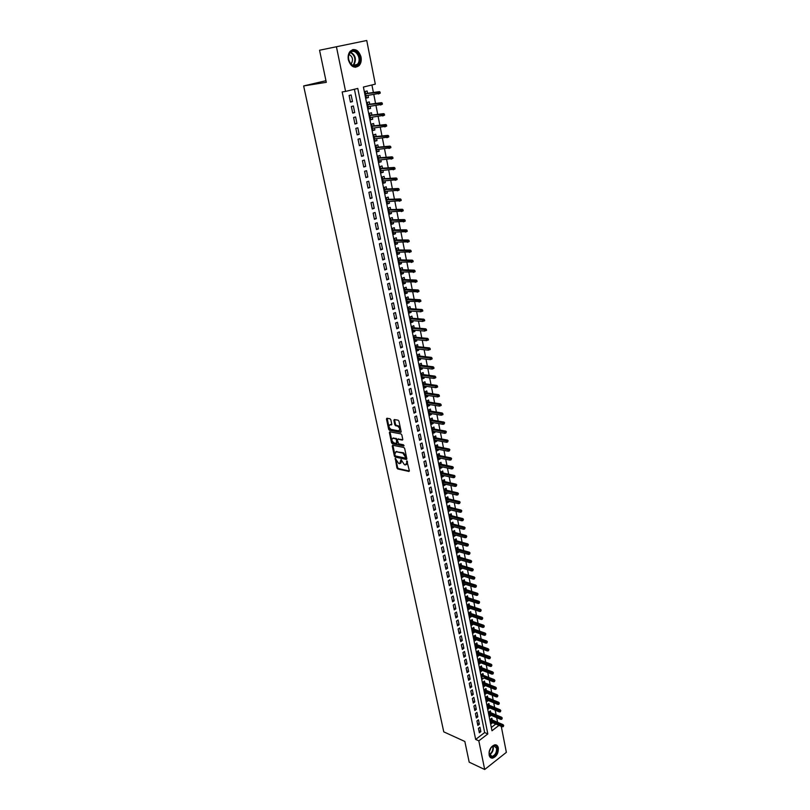 <?xml version="1.0" encoding="UTF-8"?>
<svg xmlns="http://www.w3.org/2000/svg" width="810" height="810" viewBox="0 0 810 810"><rect width="100%" height="100%" fill="white"/><g stroke="black" fill="none" stroke-linecap="round" stroke-linejoin="round"><path stroke-width="1.21" d="M395.3 458.419L396.93 467.957L397.72 468.95L408.928 471.45L409.344 470.731L406.863 460.89L406.802 462.591L405.445 464.92L404.433 464.697L401.041 459.645L399.654 463.654L398.662 463.442L395.3 458.419M361.037 56.994C361.635 60.527 360.987 63.403 359.113 65.6C354.405 68.809 350.821 66.886 348.341 59.829C347.733 56.325 348.351 53.46 350.193 51.243C354.952 47.962 358.567 49.876 361.037 56.994M498.312 747.883C498.504 753.229 496.581 756.651 492.52 758.15C490.769 758.231 489.645 757.208 489.129 755.082C488.926 749.756 490.84 746.334 494.869 744.805C496.662 744.694 497.806 745.726 498.312 747.883M390.845 419.772L390.035 418.78L386.907 418.233L386.471 418.993L388.668 429.29L389.468 430.272L400.697 432.378L401.142 431.619L398.966 421.21L398.156 420.218L394.308 419.539L393.873 420.309L394.804 424.754L395.604 425.746L397.538 426.09C400.018 428.085 400.332 429.644 398.51 430.788L391.098 429.411C388.648 427.447 388.324 425.898 390.116 424.744L391.341 424.966L391.777 424.207L390.845 419.772M387.15 418.274L389.367 428.946L390.167 429.928L389.468 430.272L401.163 431.983M501.268 726.357L506.361 752.338L484.694 769.5L469.192 762.169L464.839 741.474L443.769 731.855L303.639 85.941L326.298 82.326L319.555 50.23L366.748 40.5L375.303 84.139L363.406 87.055L491.984 730.762L498.99 725.385M484.694 769.5L478.821 740.846L487.822 733.941L357.787 88.432L345.587 91.419L336.464 46.95M345.587 91.419L342.164 91.925L475.662 739.429L478.821 740.846M392.668 445.237L392.232 445.976L394.389 456.091L395.189 457.073L406.397 459.452L406.833 458.723L404.686 448.497L403.876 447.495L392.668 445.237M391.544 442.746L389.367 432.54L389.792 431.791L401.021 433.917L401.841 434.919L402.762 439.334L402.317 440.093L397.74 439.192L397.295 439.941L398.722 443.85L403.491 444.791L403.744 446.016L392.344 443.728L391.544 442.746L392.232 442.392L390.066 432.196L389.367 432.54M368.003 95.438L368.428 97.544L366.403 97.818M367.578 93.312L367.122 90.983L365.138 91.479L366.454 98.04L368.428 97.544M370.18 106.353L370.585 108.418L368.57 108.672M369.755 104.217L369.289 101.898L367.325 102.404L368.621 108.935L370.585 108.418M372.337 117.207L372.732 119.222L370.717 119.455M371.901 115.05L371.446 112.742L369.481 113.268L370.777 119.748L372.732 119.222M374.473 127.98L374.868 129.954L372.863 130.167M374.048 125.823L373.592 123.525L371.638 124.051L372.924 130.501L374.868 129.954M376.609 138.702L376.994 140.626L374.979 140.819M376.174 136.525L375.718 134.237L373.774 134.774L375.05 141.183L376.994 140.626M378.726 149.344L379.1 151.227L377.095 151.399M378.29 147.157L377.835 144.879L375.901 145.435L377.176 151.794L379.1 151.227M380.832 159.924L381.196 161.767L379.191 161.909M380.396 157.727L379.941 155.449L378.017 156.026L379.272 162.344L381.196 161.767M382.917 170.434L383.282 172.236L381.277 172.368M382.482 168.227L382.036 165.959L380.113 166.546L381.368 172.834L383.282 172.236M385.003 180.883L385.347 182.645L383.353 182.746M384.558 178.666L384.112 176.408L382.199 177.005L383.444 183.252L385.347 182.645M387.069 191.271L387.403 192.993L385.408 193.074M386.623 189.034L386.178 186.786L384.274 187.394L385.509 193.6L387.403 192.993M389.114 201.589L389.448 203.269L387.453 203.33M388.668 199.341L388.223 197.103L386.34 197.731L387.565 203.897L389.448 203.269M391.159 211.856L391.483 213.486L389.488 213.526M390.714 209.587L390.268 207.36L388.385 207.998L389.61 214.123L391.483 213.486M393.184 222.041L393.508 223.641L391.513 223.661M392.739 219.773L392.293 217.556L390.42 218.194L391.635 224.289L393.508 223.641M395.199 232.176L395.513 233.736L393.518 233.736M394.743 229.898L394.308 227.681L392.445 228.339L393.65 234.394L395.513 233.736M397.204 242.251L397.507 243.759L395.513 243.749M396.748 239.952L396.313 237.755L394.45 238.423L395.655 244.438L397.507 243.759M399.198 252.254L399.492 253.732L397.507 253.702M398.733 249.956L398.297 247.759L396.454 248.437L397.649 254.421L399.492 253.732M401.173 262.207L401.456 263.645L399.472 263.594M400.717 259.889L400.282 257.712L398.439 258.4L399.624 264.343L401.456 263.645M403.137 272.099L403.421 273.496L401.436 273.426M402.681 269.77L402.246 267.594L400.413 268.292L401.588 274.205L403.421 273.496M405.101 281.931L405.365 283.287L403.39 283.206M404.635 279.592L404.2 277.425L402.378 278.134L403.552 284.006L405.365 283.287M407.035 291.701L407.298 293.028L405.324 292.916M406.569 289.352L406.144 287.196L404.332 287.914L405.496 293.757L407.298 293.028M408.969 301.411L409.232 302.697L407.258 302.575M408.503 299.052L408.078 296.906L406.266 297.634L407.43 303.436L409.232 302.697M410.893 311.07L411.146 312.316L409.171 312.174M410.417 308.701L409.992 306.555L408.2 307.294L409.344 313.065L411.146 312.316M412.796 320.669L413.039 321.884L411.075 321.722M412.33 318.289L411.905 316.153L410.113 316.902L411.257 322.643L413.039 321.884M414.7 330.207L414.933 331.391L412.968 331.209M414.224 327.817L413.799 325.691L412.017 326.45L413.151 332.161L414.933 331.391M416.583 339.694L416.816 340.838L414.852 340.645M416.107 337.294L415.682 335.178L413.91 335.947L415.044 341.617L416.816 340.838M418.456 349.12L418.679 350.234L416.715 350.021M417.98 346.71L417.565 344.604L415.793 345.384L416.917 351.024L418.679 350.234M420.329 358.496L420.542 359.569L418.578 359.346M419.843 356.076L419.428 353.97L417.666 354.77L418.78 360.369L420.542 359.569M422.182 367.811L422.385 368.854L420.43 368.611M421.696 365.391L421.281 363.295L419.529 364.095L420.633 369.664L422.385 368.854M424.025 377.075L424.217 378.088L422.263 377.825M423.539 374.645L423.124 372.549L421.372 373.369L422.476 378.908L424.217 378.088M425.847 386.289L426.05 387.261L424.096 386.988M425.371 383.839L424.956 381.763L423.215 382.583L424.308 388.091L426.05 387.261M427.67 395.442L427.862 396.384L425.908 396.1M427.184 392.992L426.779 390.916L425.048 391.746L426.131 397.224L427.862 396.384M429.482 404.544L429.664 405.456L427.72 405.152M428.996 402.084L428.581 400.018L426.86 400.859L427.943 406.306L429.664 405.456M431.284 413.596L431.457 414.477L429.513 414.153M430.798 411.136L430.383 409.07L428.672 409.921L429.745 415.338L431.457 414.477M433.077 422.597L433.239 423.448L431.295 423.114M432.58 420.127L432.175 418.071L430.464 418.932L431.538 424.308L433.239 423.448M434.859 431.548L435.021 432.368L433.077 432.013M434.362 429.067L433.957 427.022L432.257 427.882L433.32 433.239L435.021 432.368M436.62 440.448L436.782 441.227L434.838 440.863M436.124 437.947L435.719 435.912L434.028 436.792L435.091 442.108L436.782 441.227M438.382 449.287L438.534 450.046L436.6 449.661M437.886 446.786L437.481 444.761L435.79 445.642L436.853 450.937L438.534 450.046M440.134 458.085L440.275 458.814L438.342 458.409M439.638 455.574L439.233 453.559L437.552 454.45L438.595 459.705L440.275 458.814M441.875 466.833L442.007 467.532L440.073 467.117M441.369 464.312L440.974 462.308L439.293 463.209L440.336 468.433L442.007 467.532M443.607 475.531L443.738 476.199L441.804 475.764M443.1 473.01L442.705 470.995L441.035 471.906L442.068 477.11L443.738 476.199M445.318 484.177L445.449 484.815L443.515 484.37M444.822 481.646L444.417 479.652L442.756 480.563L443.789 485.737L445.449 484.815M447.029 492.774L447.15 493.381L445.227 492.925M446.533 490.242L446.128 488.248L444.477 489.169L445.5 494.313L447.15 493.381M448.73 501.329L448.851 501.906L446.928 501.441M448.224 498.778L447.829 496.793L446.188 497.735L447.201 502.838L448.851 501.906M450.421 509.824L450.532 510.381L448.608 509.895M449.914 507.283L449.52 505.298L447.879 506.24L448.902 511.323L450.532 510.381M452.101 518.289L452.213 518.805L450.289 518.309M451.595 515.727L451.2 513.753L449.57 514.704L450.583 519.757L452.213 518.805M453.782 526.692L451.96 526.682M453.266 524.131L452.881 522.167L451.251 523.118L452.253 528.15L453.873 527.188M455.443 535.056L453.62 535.005M454.926 532.484L454.542 530.53L452.922 531.492L453.914 536.493L455.534 535.521M457.093 543.368L455.271 543.277M456.587 540.797L456.192 538.842L454.582 539.814L455.574 544.786L457.184 543.814M458.743 551.64L456.911 551.509M458.227 549.058L457.842 547.115L456.233 548.097L457.215 553.038L458.825 552.055M460.374 559.862L458.541 559.69M459.857 557.28L459.472 555.336L457.873 556.328L458.855 561.239L460.455 560.257M462.004 568.043L460.171 567.83M461.487 565.451L461.103 563.517L459.503 564.509L460.485 569.4L462.075 568.407M463.624 576.183L461.781 575.93M463.107 573.581L462.723 571.658L461.133 572.66L462.105 577.52L463.684 576.517M465.234 584.273L463.391 583.98M464.707 581.661L464.332 579.747L462.743 580.75L463.715 585.59L465.294 584.577M466.833 592.323L464.991 591.988M466.307 589.7L465.932 587.797L464.353 588.809L465.315 593.619L466.884 592.606M468.423 600.321L466.58 599.957M467.897 597.699L467.522 595.796L465.952 596.818L466.904 601.607L468.474 600.574M470.002 608.28L468.16 607.885M469.486 605.657L469.101 603.754L467.542 604.787L468.494 609.545L470.053 608.512M471.582 616.197L469.729 615.762M471.055 613.565L470.681 611.671L469.122 612.714L470.063 617.443L471.623 616.41M473.141 624.075L471.298 623.599M472.625 621.432L472.25 619.549L470.691 620.592L471.633 625.3L473.182 624.257M474.7 631.901L472.848 631.395M474.174 629.259L473.809 627.385L472.26 628.428L473.192 633.116L474.731 632.063M476.25 639.697L474.397 639.151M475.723 637.045L475.359 635.172L473.809 636.225L474.741 640.882L476.28 639.829M477.799 647.443L475.936 646.866M477.262 644.79L476.898 642.927L475.359 643.98L476.29 648.618L477.819 647.554M479.328 655.148L477.465 654.541M478.801 652.495L478.426 650.633L476.898 651.696L477.819 656.313L479.348 655.239M480.856 662.813L478.993 662.165M480.32 660.15L479.955 658.297L478.437 659.37L479.348 663.957L480.867 662.884M482.365 670.447L480.502 669.759M481.839 667.774L481.474 665.931L479.955 667.005L480.867 671.571L482.375 670.488M483.874 678.031L493.432 681.777L493.158 680.4L481.737 675.935M483.347 675.358L482.983 673.515L481.474 674.598L482.375 679.134L483.884 678.051M484.846 682.901L484.481 681.058L482.973 682.152L483.874 686.667L485.372 685.574M486.334 690.404L485.97 688.571L484.471 689.664L485.372 694.15L486.85 693.066M487.822 697.866L487.458 696.033L485.97 697.137L486.861 701.602L488.308 700.529M489.301 705.287L488.936 703.465L487.448 704.578L488.339 709.013L489.767 707.95M490.769 712.668L490.404 710.856L488.926 711.97L489.807 716.394L491.214 715.331M478.447 728.362L479.358 732.787L480.856 731.643L479.955 727.228L478.447 728.362M476.938 720.961L477.849 725.406L479.358 724.272L478.447 719.827L476.938 720.961M475.419 713.519L476.331 717.994L477.839 716.86L476.938 712.395L475.419 713.519M473.89 706.047L474.812 710.532L476.331 709.408L475.409 704.923L473.89 706.047M472.351 698.524L473.273 703.039L474.802 701.916L473.88 697.41L472.351 698.524M470.802 690.96L471.734 695.506L473.263 694.393L472.341 689.857L470.802 690.96M469.253 683.367L470.185 687.933L471.724 686.819L470.792 682.263L469.253 683.367M467.694 675.722L468.625 680.309L470.175 679.205L469.233 674.629L467.694 675.722M466.125 668.037L467.066 672.654L468.615 671.561L467.674 666.944L466.125 668.037M464.545 660.322L465.497 664.959L467.046 663.866L466.104 659.229L464.545 660.322M462.955 652.556L463.907 657.214L465.466 656.13L464.525 651.473L462.955 652.556M461.366 644.75L462.318 649.438L463.887 648.354L462.935 643.677L461.366 644.75M459.756 636.903L460.718 641.611L462.297 640.538L461.335 635.83L459.756 636.903M458.146 629.005L459.118 633.744L460.688 632.681L459.726 627.942L458.146 629.005M456.526 621.078L457.498 625.836L459.078 624.783L458.116 620.014L456.526 621.078M454.896 613.099L455.868 617.888L457.468 616.835L456.486 612.046L454.896 613.099M453.256 605.07L454.238 609.889L455.838 608.847L454.856 604.037L453.256 605.07M451.605 597.01L452.598 601.85L454.197 600.817L453.215 595.978L451.605 597.01M449.945 588.9L450.947 593.771L452.557 592.738L451.565 587.878L449.945 588.9M448.284 580.75L449.287 585.64L450.897 584.617L449.904 579.727L448.284 580.75M446.604 572.548L447.616 577.469L449.236 576.457L448.234 571.536L446.604 572.548M444.923 564.297L445.935 569.258L447.565 568.245L446.553 563.294L444.923 564.297M443.222 556.014L444.244 560.986L445.885 559.983L444.862 555.012L443.222 556.014M441.521 547.671L442.543 552.683L444.184 551.691L443.171 546.679L441.521 547.671M439.81 539.288L440.842 544.33L442.483 543.338L441.46 538.306L439.81 539.288M438.089 530.864L439.121 535.926L440.782 534.944L439.749 529.882L438.089 530.864M436.357 522.379L437.39 527.472L439.06 526.5L438.018 521.417L436.357 522.379M434.616 513.854L435.658 518.977L437.329 518.015L436.286 512.892L434.616 513.854M432.864 505.278L433.907 510.432L435.588 509.48L434.535 504.326L432.864 505.278M431.092 496.662L432.155 501.835L433.836 500.894L432.783 495.71L431.092 496.662M429.32 487.984L430.393 493.199L432.074 492.257L431.021 487.053L429.32 487.984M427.538 479.267L428.611 484.501L430.312 483.57L429.239 478.335L427.538 479.267M425.746 470.499L426.829 475.764L428.531 474.842L427.457 469.577L425.746 470.499M423.944 461.67L425.027 466.975L426.738 466.054L425.665 460.758L423.944 461.67M422.132 452.8L423.225 458.126L424.936 457.225L423.853 451.899L422.132 452.8M420.309 443.88L421.402 449.236L423.134 448.335L422.04 442.989L420.309 443.88M418.476 434.899L419.58 440.296L421.311 439.405L420.208 434.018L418.476 434.899M416.634 425.878L417.737 431.295L419.479 430.414L418.375 424.997L416.634 425.878M414.771 416.796L415.884 422.253L417.636 421.382L416.522 415.925L414.771 416.796M412.908 407.663L414.031 413.151L415.783 412.29L414.669 406.802L412.908 407.663M411.034 398.479L412.158 403.998L413.92 403.137L412.796 397.629L411.034 398.479M409.141 389.235L410.275 394.784L412.047 393.943L410.913 388.395L409.141 389.235M407.248 379.941L408.382 385.53L410.164 384.689L409.03 379.11L407.248 379.941M405.334 370.595L406.478 376.204L408.27 375.384L407.126 369.775L405.334 370.595M403.41 361.189L404.565 366.839L406.357 366.019L405.213 360.379L403.41 361.189M401.476 351.722L402.641 357.412L404.443 356.602L403.279 350.922L401.476 351.722M399.533 342.205L400.697 347.925L402.509 347.125L401.345 341.415L399.533 342.205M397.578 332.637L398.753 338.388L400.565 337.598L399.401 331.857L397.578 332.637M395.604 323.008L396.789 328.789L398.611 328.009L397.437 322.238L395.604 323.008M393.63 313.318L394.814 319.13L396.647 318.37L395.462 312.559L393.63 313.318M391.635 303.568L392.83 309.42L394.673 308.671L393.478 302.818L391.635 303.568M389.63 293.757L390.835 299.649L392.678 298.91L391.483 293.017L389.63 293.757M387.615 283.895L388.82 289.818L390.683 289.089L389.478 283.166L387.615 283.895M385.58 273.962L386.805 279.926L388.668 279.207L387.453 273.253L385.58 273.962M383.545 263.979L384.77 269.983L386.643 269.264L385.418 263.27L383.545 263.979M381.49 253.935L382.725 259.969L384.608 259.271L383.373 253.236L381.49 253.935M379.424 243.82L380.659 249.895L382.553 249.207L381.318 243.142L379.424 243.82M377.349 233.644L378.594 239.76L380.498 239.082L379.252 232.976L377.349 233.644M375.253 223.408L376.508 229.564L378.422 228.896L377.166 222.75L375.253 223.408M373.147 213.111L374.412 219.297L376.326 218.649L375.07 212.473L373.147 213.111M371.031 202.753L372.306 208.98L374.23 208.332L372.964 202.115L371.031 202.753M368.894 192.324L370.18 198.592L372.114 197.964L370.838 191.707L368.894 192.324M366.758 181.835L368.044 188.133L369.988 187.515L368.702 181.217L366.758 181.835M364.601 171.274L365.897 177.613L367.841 177.015L366.555 170.677L364.601 171.274M362.424 160.643L363.731 167.032L365.695 166.435L364.389 160.066L362.424 160.643M360.237 149.951L361.554 156.381L363.528 155.803L362.212 149.384L360.237 149.951M358.04 139.198L359.367 145.658L361.341 145.091L360.025 138.642L358.04 139.198M355.823 128.365L357.159 134.875L359.144 134.318L357.828 127.818L355.823 128.365M353.606 117.47L354.942 124.021L356.937 123.474L355.61 116.944L353.606 117.47M351.358 106.505L352.704 113.096L354.719 112.57L353.373 105.989L351.358 106.505M475.662 739.429L484.663 732.554L354.416 89.252M352.482 101.584L351.125 94.962L349.1 95.469L350.457 102.1L352.482 101.584L350.416 101.868M497.573 722.297L496.651 717.63M496.125 714.916L495.193 710.208M494.657 707.505L493.725 702.746M493.189 700.053L492.247 695.253M491.71 692.56L490.759 687.72M490.232 685.027L489.27 680.137M488.734 677.464L487.762 672.523M487.235 669.85L486.253 664.868M485.727 662.195L484.734 657.173M484.208 654.5L483.216 649.428M482.689 646.765L481.677 641.652M481.15 638.989L480.138 633.825M479.611 631.172L478.589 625.958M478.062 623.315L477.029 618.05M476.503 615.408L475.46 610.102M474.933 607.47L473.88 602.113M473.364 599.481L472.301 594.074M471.774 591.452L470.701 585.995M470.185 583.372L469.101 577.864M468.585 575.252L467.492 569.693M466.975 567.091L465.871 561.482M465.355 558.88L464.241 553.22M463.725 550.618L462.601 544.907M462.095 542.325L460.961 536.554M460.444 533.972L459.3 528.16M458.794 525.579L457.64 519.706M457.123 517.144L455.959 511.211M455.453 508.65L454.278 502.676M453.772 500.114L452.577 494.08M452.081 491.528L450.876 485.443M450.38 482.902L449.165 476.756M448.669 474.214L447.444 468.018M446.948 465.487L445.713 459.229M445.216 456.708L443.971 450.39M443.475 447.879L442.219 441.501M441.723 439L440.458 432.56M439.962 430.059L438.676 423.569M438.19 421.078L436.894 414.528M436.408 412.047L435.102 405.425M434.616 402.955L433.299 396.282M432.813 393.812L431.487 387.079M431.001 384.618L429.664 377.814M429.178 375.374L427.822 368.509M427.346 366.069L425.979 359.144M425.503 356.714L424.116 349.717M423.64 347.298L422.253 340.24M421.777 337.831L420.37 330.713M419.894 328.303L418.476 321.114M418.011 318.725L416.583 311.465M416.107 309.086L414.669 301.766M414.193 299.396L412.735 291.995M412.27 289.636L410.802 282.174M410.336 279.825L408.858 272.292M408.392 269.953L406.893 262.349M406.438 260.02L404.919 252.345M404.463 250.027L402.934 242.281M402.479 239.973L400.94 232.156M400.484 229.858L398.935 221.96M398.479 219.682L396.91 211.714M396.465 209.436L394.875 201.396M394.429 199.138L392.83 191.018M392.384 188.77L390.774 180.579M390.329 178.332L388.699 170.07M388.263 167.842L386.613 159.489M386.178 157.272L384.517 148.848M384.082 146.65L382.401 138.145M381.976 135.948L380.285 127.362M379.85 125.185L378.138 116.518M377.713 114.362L375.992 105.604M375.567 103.457L373.825 94.618M373.4 92.492L371.922 84.969M491.326 727.471L495.831 724.029M492.227 720.019L491.873 718.207L490.394 719.331L491.265 723.725L492.662 722.672M325.964 80.706L303.639 85.941M319.555 50.23L366.748 40.5M484.663 732.554L487.822 733.941M480.856 731.643L478.953 730.802M479.358 724.272L477.444 723.441M477.839 716.86L475.936 716.04M476.331 709.408L474.417 708.598M474.802 701.916L472.888 701.126M473.263 694.393L471.349 693.603M471.724 686.819L469.8 686.04M470.175 679.205L468.251 678.446M468.615 671.561L466.692 670.801M467.046 663.866L465.122 663.127M465.466 656.13L463.543 655.401M463.887 648.354L461.953 647.635M462.297 640.538L460.353 639.829M460.688 632.681L458.754 631.982M459.078 624.783L457.144 624.095M457.468 616.835L455.524 616.167M455.838 608.847L453.894 608.188M454.197 600.817L452.253 600.169M452.557 592.738L450.603 592.11M450.897 584.617L448.942 584M449.236 576.457L447.282 575.849M447.565 568.245L445.601 567.648M445.885 559.983L443.921 559.406M444.184 551.691L442.23 551.114M442.483 543.338L440.518 542.781M440.782 534.944L438.807 534.397M439.06 526.5L437.086 525.973M437.329 518.015L435.355 517.499M435.588 509.48L433.613 508.974M433.836 500.894L431.862 500.408M432.074 492.257L430.1 491.781M430.312 483.57L428.328 483.114M428.531 474.842L426.546 474.397M426.738 466.054L424.754 465.628M424.936 457.225L422.952 456.81M423.134 448.335L421.139 447.94M421.311 439.405L419.317 439.02M419.479 430.414L417.484 430.049M417.636 421.382L415.641 421.028M415.783 412.29L413.788 411.956M413.92 403.137L411.915 402.823M412.047 393.943L410.042 393.64M410.164 384.689L408.159 384.406M408.27 375.384L406.255 375.121M406.357 366.019L404.352 365.776M404.443 356.602L402.428 356.37M402.509 347.125L400.494 346.913M400.565 337.598L398.55 337.406M398.611 328.009L396.596 327.837M396.647 318.37L394.622 318.208M394.673 308.671L392.647 308.529M392.678 298.91L390.653 298.789M390.683 289.089L388.658 288.988M388.668 279.207L386.633 279.126M386.643 269.264L384.608 269.203M384.608 259.271L382.573 259.22M382.553 249.207L380.518 249.176M380.498 239.082L378.452 239.082M378.422 228.896L376.377 228.916M376.326 218.649L374.291 218.68M374.23 208.332L372.185 208.393M372.114 197.964L370.069 198.035M369.988 187.515L367.932 187.616M367.841 177.015L365.796 177.137M365.695 166.435L363.639 166.587M363.528 155.803L361.473 155.965M361.341 145.091L359.286 145.284M359.144 134.318L357.089 134.531M356.937 123.474L354.871 123.707M354.719 112.57L352.654 112.823M400.707 463.31L401.679 460.981L400.99 461.335M401.476 460.009L401.679 460.981M406.509 464.565L407.491 462.226L406.802 462.591M407.278 461.234L407.491 462.226M395.736 458.794L397.609 467.603L398.409 468.585L409.374 471.025M392.901 445.287L395.077 455.736L395.877 456.718L406.853 459.047M395.057 455.331L395.614 456.02L405.435 458.095L405.749 457.589L402.894 453.144L396.141 451.747L394.784 454.086L395.057 455.331M406.144 457.741L406.438 457.225L405.749 457.589M395.776 451.727L403.593 452.79L406.438 457.225M402.783 439.688L398.024 439.05M404.068 445.581L392.344 443.728M393.032 438.281L393.022 438.281C391.24 439.405 391.564 440.954 394.014 442.908L396.606 443.424L396.424 439.769L395.624 438.787L393.032 438.281L393.721 437.926L392.779 438.261M397.011 443.222L397.74 442.331L397.042 442.685M393.022 438.281L396.313 438.433L397.74 442.331M392.232 442.392L393.032 443.384M389.893 424.724L391.797 424.572M399.462 430.464C401.001 429.067 400.596 427.498 398.247 425.746L397.518 426.09M394.551 419.58L395.503 424.41L396.323 425.402L398.216 425.746M503.253 726.651L503.699 725.466L503.253 726.651L502.24 726.772L501.977 725.446L503.04 724.626L490.475 719.27M503.111 725.912L490.647 720.596M502.24 726.772L490.911 721.923M503.04 724.626L503.699 725.466M497.198 748.136C498.636 754.231 490.344 760.782 489.25 754.363C487.792 748.207 496.155 741.717 497.198 748.136M489.129 753.189L491.953 756.449C495.204 755.244 496.743 752.51 496.591 748.227L493.837 745.757L491.761 746.779M491.032 747.61L489.2 752.055M490.627 757.674L492.024 757.876C496.054 756.388 497.968 752.986 497.775 747.681L495.892 744.856M358.212 64.456C353.332 71.017 344.726 58.512 350.082 52.508C355.063 45.998 363.508 58.533 358.212 64.456M350.041 53.014C345.212 58.401 352.694 69.852 357.352 64.324L357.575 64.071C362.374 58.725 354.912 47.213 350.203 52.832L350.041 53.014M349.15 54.513C352.552 56.568 353.332 59.525 351.489 63.362L350.841 63.97M355.448 67.291L358.81 65.326C363.528 60.163 358.496 47.922 352.34 49.764M501.805 719.25L502.261 718.055L501.805 719.25L500.793 719.371L500.529 718.035L501.603 717.225L488.987 711.919M501.663 718.51L489.179 713.256M500.793 719.371L489.442 714.582M501.603 717.225L502.261 718.055M500.357 711.808L500.803 710.603L500.357 711.808L499.335 711.929L499.071 710.593L500.145 709.783L487.498 704.538M500.205 711.058L487.711 705.864M499.335 711.929L487.974 707.201M500.145 709.783L500.803 710.603M498.889 704.315L499.345 703.12L498.889 704.315L497.867 704.457L497.603 703.1L498.687 702.3L486 697.116M498.747 703.566L486.223 698.443M497.867 704.457L486.496 699.779M498.687 702.3L499.345 703.12M497.421 696.792L497.877 695.587L497.421 696.792L496.398 696.934L496.135 695.577L497.208 694.778L484.491 689.654M497.269 696.043L484.734 690.981M496.398 696.934L485.008 692.327M497.208 694.778L497.877 695.587M495.943 689.229L496.398 688.024L495.943 689.229L494.92 689.371L494.647 688.004L495.73 687.214L482.973 682.162M495.791 688.47L483.236 683.478M494.92 689.371L483.509 684.825M495.73 687.214L496.398 688.024M494.302 680.856L494.454 681.625L494.91 680.42L493.158 680.4L494.252 679.61L481.474 674.629M494.454 681.625L493.432 681.777M494.252 679.61L494.91 680.42M492.956 673.981L493.422 672.776L492.956 673.981L491.933 674.133L491.66 672.756L492.753 671.966L479.966 667.055M492.814 673.211L480.219 668.351M491.933 674.133L480.492 669.718M492.753 671.966L493.422 672.776M491.457 666.286L491.913 665.081L491.457 666.286L490.425 666.458L490.161 665.071L491.255 664.281L478.447 659.451M491.305 665.516L478.7 660.727M490.425 666.458L478.973 662.104M491.255 664.281L491.913 665.081M489.949 658.56L490.404 657.356L489.949 658.56L488.916 658.732L488.643 657.335L489.746 656.556L476.918 651.797M489.797 657.791L477.171 653.062M488.916 658.732L477.444 654.45M489.746 656.556L490.404 657.356M488.43 650.794L488.896 649.579L488.43 650.794L487.397 650.967L487.124 649.569L488.227 648.79L475.389 644.102M488.278 650.015L475.632 645.367M487.397 650.967L475.916 646.755M488.227 648.79L488.896 649.579M486.901 642.978L487.367 641.773L486.901 642.978L485.868 643.16L485.595 641.753L486.699 640.983L473.84 636.376M486.749 642.198L474.093 637.622M485.868 643.16L474.366 639.019M486.699 640.983L487.367 641.773M485.372 635.131L485.828 633.916L485.372 635.131L484.329 635.313L484.056 633.896L485.17 633.126L472.291 628.601M485.21 634.341L472.534 629.836M484.329 635.313L472.817 631.233M485.17 633.126L485.828 633.916M483.823 627.234L484.289 626.019L483.823 627.234L482.79 627.426L482.507 625.998L483.631 625.239L470.731 620.784M483.671 626.444L470.974 621.999M482.79 627.426L471.258 623.417M483.631 625.239L484.289 626.019M482.274 619.296L482.74 618.071L482.274 619.296L481.231 619.488L480.948 618.06L482.071 617.301L469.162 612.927M482.112 618.496L469.405 614.132M481.231 619.488L469.689 615.549M482.071 617.301L482.74 618.071M480.715 611.307L481.18 610.092L480.715 611.307L479.672 611.51L479.388 610.072L480.512 609.322L467.593 605.029M480.553 610.507L467.826 606.224M479.672 611.51L468.109 607.652M480.512 609.322L481.18 610.092M479.145 603.288L479.611 602.063L479.145 603.288L478.102 603.49L477.819 602.043L478.953 601.293L466.003 597.081M478.983 602.478L466.236 598.266M478.102 603.49L466.53 599.704M478.953 601.293L479.611 602.063M477.566 595.218L478.042 593.993L477.566 595.218L476.523 595.431L476.24 593.973L477.373 593.234L464.413 589.103M477.404 594.408L464.646 590.267M476.523 595.431L464.93 591.705M477.373 593.234L478.042 593.993M475.976 587.098L476.452 585.873L475.976 587.098L474.933 587.321L474.65 585.853L475.784 585.114L462.814 581.074M475.824 586.288L463.036 582.228M474.933 587.321L463.33 583.676M475.784 585.114L476.452 585.873M474.387 578.937L474.862 577.712L474.387 578.937L473.334 579.17L473.05 577.692L474.194 576.963L461.204 572.994M474.225 578.117L461.427 574.138M473.334 579.17L461.72 575.596M474.194 576.963L474.862 577.712M472.777 570.736L473.263 569.511L472.777 570.736L471.734 570.969L471.44 569.491L472.594 568.762L459.584 564.884M472.625 569.916L459.807 566.008M471.734 570.969L460.1 567.476M472.594 568.762L473.263 569.511M471.167 562.484L471.653 561.259L471.167 562.484L470.114 562.727L469.83 561.239L470.985 560.51L457.954 556.723M471.005 561.654L458.176 557.837M470.114 562.727L458.47 559.305M470.985 560.51L471.653 561.259M469.547 554.192L470.033 552.957L469.547 554.192L468.494 554.435L468.2 552.936L469.365 552.217L456.313 548.512M469.385 553.351L456.536 549.615M468.494 554.435L456.83 551.094M469.365 552.217L470.033 552.957M467.917 545.849L468.403 544.614L467.917 545.849L466.864 546.102L466.57 544.593L467.734 543.885L454.673 540.26M467.755 545.008L454.886 541.343M466.864 546.102L455.179 542.842M467.734 543.885L468.403 544.614M466.276 537.455L466.762 536.22L466.276 537.455L465.224 537.719L464.92 536.2L466.094 535.501L453.013 531.967M466.115 536.615L453.225 533.031M465.224 537.719L453.529 534.539M466.094 535.501L466.762 536.22M464.626 529.021L465.112 527.786L464.626 529.021L463.573 529.284L463.269 527.766L464.444 527.067L451.352 523.624M464.464 528.171L451.565 524.678M463.573 529.284L451.858 526.186M464.444 527.067L465.112 527.786M462.966 520.536L463.462 519.301L462.966 520.536L461.913 520.81L461.609 519.281L462.783 518.582L449.682 515.241M462.804 519.686L449.884 516.274M461.913 520.81L450.188 517.792M462.783 518.582L463.462 519.301M461.305 512.011L461.791 510.766L461.305 512.011L460.242 512.284L459.938 510.745L461.123 510.057L447.991 506.797M461.133 511.15L448.203 507.819M460.242 512.284L448.507 509.348M461.123 510.057L461.791 510.766M459.624 503.425L460.12 502.19L459.624 503.425L458.561 503.709L458.257 502.159L459.442 501.481L446.3 498.322M459.462 502.565L446.502 499.325M458.561 503.709L446.806 500.863M459.442 501.481L460.12 502.19M457.944 494.799L458.43 493.553L457.944 494.799L456.87 495.092L456.567 493.533L457.761 492.855L444.599 489.787M457.772 493.928L444.801 490.779M456.87 495.092L445.105 492.318M457.761 492.855L458.43 493.553M456.243 486.121L456.739 484.876L456.243 486.121L455.179 486.425L454.866 484.856L456.07 484.188L442.888 481.211M456.07 485.251L443.08 482.183M455.179 486.425L443.394 483.732M456.07 484.188L456.739 484.876M454.542 477.394L455.038 476.148L454.542 477.394L453.468 477.697L453.165 476.128L454.359 475.46L441.166 472.584M454.369 476.523L441.359 473.546M453.468 477.697L441.673 475.106M454.359 475.46L455.038 476.148M452.82 468.615L453.317 467.37L452.82 468.615L451.747 468.929L451.443 467.35L452.648 466.692L439.435 463.907M452.648 467.734L439.627 464.849M451.747 468.929L439.941 466.418M452.648 466.692L453.317 467.37M451.099 459.786L451.595 458.541L451.099 459.786L450.026 460.11L449.712 458.521L450.927 457.863L437.694 455.19M450.927 458.905L437.886 456.111M450.026 460.11L438.2 457.69M450.927 457.863L451.595 458.541M449.358 450.907L449.864 449.661L449.358 450.907L448.284 451.241L447.97 449.641L449.185 448.993L435.952 446.411M449.185 450.026L436.124 447.322M448.284 451.241L436.448 448.912M449.185 448.993L449.864 449.661M447.616 441.987L448.122 440.731L447.616 441.987L446.543 442.321L446.229 440.711L447.444 440.063L434.19 437.592M447.444 441.085L434.362 438.483M446.543 442.321L434.686 440.073M447.444 440.063L448.122 440.731M445.865 433.006L446.371 431.75L445.865 433.006L444.781 433.34L444.467 431.72L445.692 431.092L432.418 428.713M445.682 432.105L432.591 429.594M444.781 433.34L432.915 431.193M445.692 431.092L446.371 431.75M444.093 423.964L444.609 422.709L444.093 423.964L443.019 424.318L442.695 422.688L443.931 422.061L430.636 419.793M443.921 423.063L430.809 420.653M443.019 424.318L431.133 422.263M443.931 422.061L444.609 422.709M442.321 414.882L443.009 414.538L442.827 413.626L442.138 413.971L442.321 414.882L441.237 415.236L440.913 413.596L442.159 412.978L428.844 410.812M442.138 413.971L429.017 411.652M441.237 415.236L429.341 413.282M442.159 412.978L442.827 413.626M440.539 405.739L441.227 405.405L441.045 404.484L440.356 404.828L440.539 405.739L439.445 406.114L439.131 404.463L440.367 403.846L427.042 401.79M440.356 404.828L427.204 402.61M439.445 406.114L427.538 404.241M440.367 403.846L441.045 404.484M438.736 396.556L439.435 396.212L439.253 395.29L438.554 395.634L438.736 396.556L437.653 396.92L437.329 395.27L438.575 394.662L425.23 392.708M438.554 395.634L425.392 393.508M437.653 396.92L425.726 395.148M438.575 394.662L439.253 395.29M436.934 387.301L437.623 386.967L437.451 386.046L436.752 386.38L436.934 387.301L435.841 387.686L435.517 386.016L436.772 385.418L423.407 383.575M436.752 386.38L423.569 384.365M435.841 387.686L423.893 386.016M436.772 385.418L437.451 386.046M435.112 378.007L435.81 377.673L435.628 376.741L434.929 377.075L435.112 378.007L434.018 378.392L433.694 376.711L434.95 376.123L421.575 374.392M434.929 377.075L421.737 375.162M434.018 378.392L422.061 376.822M434.95 376.123L435.628 376.741M433.289 368.651L433.988 368.317L433.806 367.386L433.097 367.71L433.289 368.651L432.196 369.046L431.862 367.355L433.127 366.768L419.732 365.148M433.097 367.71L419.884 365.897M432.196 369.046L420.218 367.568M433.127 366.768L433.806 367.386M431.446 359.235L432.145 358.911L431.963 357.969L431.264 358.293L431.446 359.235L430.353 359.64L430.019 357.949L431.284 357.362L417.879 355.853M431.264 358.293L418.031 356.582M430.353 359.64L418.365 358.263M431.284 357.362L431.963 357.969M429.594 349.768L430.302 349.454L430.12 348.502L428.5 350.183L428.166 348.472L429.442 347.905L416.016 346.508M429.411 348.816L416.158 347.217M428.5 350.183L416.492 348.908M429.442 347.905L430.12 348.502M427.731 340.251L428.45 339.937L428.257 338.975L426.637 340.666L426.303 338.955L427.579 338.388L414.143 337.102M427.548 339.289L414.274 337.8M426.637 340.666L414.619 339.501M427.579 338.388L428.257 338.975M425.858 330.662L426.576 330.358L426.384 329.397L424.764 331.098L424.42 329.366L425.706 328.809L412.25 327.645M425.675 329.71L412.391 328.323M424.764 331.098L412.725 330.034M425.706 328.809L426.384 329.397M423.974 321.033L424.693 320.719L424.511 319.758L422.871 321.469L422.536 319.727L423.822 319.18L410.356 318.138M423.792 320.061L410.488 318.786M422.871 321.469L410.832 320.507M423.822 319.18L424.511 319.758M422.081 311.334L422.8 311.03L422.617 310.058L420.977 311.779L420.633 310.027L421.929 309.491L408.442 308.559M421.888 310.362L408.574 309.197M420.977 311.779L408.918 310.929M421.929 309.491L422.617 310.058M420.896 301.279L420.704 300.297L419.985 300.601L420.177 301.583L420.896 301.279L419.074 302.039L418.729 300.277L420.025 299.74L406.529 298.941M419.985 300.601L406.65 299.548M420.177 301.583L406.995 301.29M420.025 299.74L420.704 300.297M418.983 291.468L418.79 290.486L418.061 290.78L418.254 291.762L418.983 291.468L417.15 292.228L416.806 290.456L418.112 289.929L404.595 289.251M418.061 290.78L404.716 289.848M418.254 291.762L405.061 291.6M418.112 289.929L418.79 290.486M417.059 281.607L416.867 280.614L416.137 280.898L416.33 281.89L417.059 281.607L415.216 282.366L414.872 280.584L416.188 280.068L402.651 279.511M416.137 280.898L402.762 280.078M416.33 281.89L403.117 281.839M416.188 280.068L416.867 280.614M415.125 271.674L414.923 270.682L414.193 270.965L414.386 271.958L415.125 271.674L413.272 272.443L412.928 270.651L414.244 270.135L400.697 269.71M414.193 270.965L400.808 270.257M414.386 271.958L401.163 272.028M414.244 270.135L414.923 270.682M413.171 261.681L412.978 260.678L412.239 260.962L412.432 261.964L413.171 261.681L411.318 262.46L410.964 260.658L412.29 260.152L398.733 259.848M412.239 260.962L398.834 260.375M412.432 261.964L399.188 262.156M412.29 260.152L412.978 260.678M411.207 251.637L411.014 250.624L410.275 250.898L410.467 251.91L411.207 251.637L409.354 252.416L408.999 250.594L410.336 250.098L396.748 249.925M410.275 250.898L396.849 250.432M410.467 251.91L397.204 252.234M410.336 250.098L411.014 250.624M409.232 241.522L409.04 240.509L408.291 240.783L408.493 241.795L409.232 241.522L407.369 242.301L407.015 240.479L408.351 239.993L394.764 239.942M408.291 240.783L394.855 240.438M408.493 241.795L395.219 242.241M408.351 239.993L409.04 240.509M407.248 231.346L407.045 230.323L406.306 230.597L406.498 231.619L407.248 231.346L405.385 232.136L405.02 230.293L406.367 229.817L392.759 229.908M406.306 230.597L392.85 230.374M406.498 231.619L393.214 232.186M406.367 229.817L407.045 230.323M405.253 221.11L405.051 220.087L404.301 220.35L404.504 221.373L405.253 221.11L403.38 221.899L403.016 220.057L404.372 219.581L390.744 219.804M404.301 220.35L390.825 220.249M404.504 221.373L391.19 222.072M404.372 219.581L405.051 220.087M403.238 210.813L403.036 209.78L402.286 210.033L402.489 211.066L403.238 210.813L401.365 211.602L401.001 209.749L402.357 209.284L388.709 209.638M402.286 210.033L388.8 210.063M402.489 211.066L389.164 211.896M402.357 209.284L403.036 209.78M401.213 200.445L401.011 199.402L400.251 199.655L400.454 200.698L401.213 200.445L399.33 201.244L398.966 199.371L400.332 198.926L386.674 199.412M400.251 199.655L386.755 199.817M400.454 200.698L387.119 201.66M400.332 198.926L401.011 199.402M399.178 190.016L398.976 188.973L398.216 189.216L398.419 190.269L399.178 190.016L397.295 190.826L396.92 188.943L398.297 188.497L384.618 189.125M398.216 189.216L384.699 189.499M398.419 190.269L385.064 191.362M398.297 188.497L398.976 188.973M397.133 179.526L396.93 178.473L396.161 178.706L396.363 179.769L397.133 179.526L395.24 180.336L394.865 178.433L396.242 177.998L382.553 178.777M396.161 178.706L382.624 179.121M396.363 179.769L382.998 180.994M396.242 177.998L396.93 178.473M395.067 168.966L394.865 167.903L394.095 168.136L394.298 169.199L395.067 168.966L393.174 169.776L392.799 167.873L394.176 167.447L380.477 168.358M394.095 168.136L380.538 168.682M394.298 169.199L380.923 170.566M394.176 167.447L394.865 167.903M392.992 158.335L392.789 157.272L392.02 157.505L392.222 158.568L392.992 158.335L391.088 159.155L390.714 157.231L392.101 156.816L378.381 157.879M392.02 157.505L378.442 158.183M392.222 158.568L378.827 160.076M392.101 156.816L392.789 157.272M390.906 147.643L390.693 146.569L389.924 146.792L390.136 147.865L390.906 147.643L389.002 148.463L388.618 146.539L390.015 146.124L376.285 147.329M389.924 146.792L376.336 147.612M390.136 147.865L376.721 149.516M390.015 146.124L390.693 146.569M388.81 136.88L388.597 135.797L387.818 136.019L388.031 137.103L388.81 136.88L386.897 137.71L386.512 135.766L387.909 135.371L374.169 136.718M387.818 136.019L374.22 136.971M388.031 137.103L374.595 138.895M387.909 135.371L388.597 135.797M386.694 126.046L386.481 124.963L385.702 125.175L385.914 126.269L386.694 126.046L384.77 126.886L384.385 124.932L385.803 124.537L372.033 126.046M385.702 125.175L372.084 126.269M385.914 126.269L372.468 128.203M385.803 124.537L386.481 124.963M384.568 115.152L384.355 114.058L383.565 114.271L383.778 115.364L384.568 115.152L382.644 115.992L382.249 114.018L383.667 113.643L369.886 115.293M383.565 114.271L369.927 115.496M383.778 115.364L370.322 117.44M383.667 113.643L384.355 114.058M382.421 104.176L382.209 103.083L381.419 103.285L381.632 104.389L382.421 104.176L380.498 105.027L380.103 103.042L381.53 102.678L367.73 104.48M381.419 103.285L367.77 104.662M381.632 104.389L368.155 106.616M381.53 102.678L382.209 103.083M380.265 93.14L380.052 92.036L379.262 92.229L379.475 93.342L380.265 93.14L378.331 93.99L377.946 91.996L379.374 91.641L365.563 93.595M379.262 92.229L365.593 93.747M379.475 93.342L365.988 95.722M379.374 91.641L380.052 92.036M395.604 458.612L394.996 458.926M407.167 461.082L406.549 461.406M401.355 459.837L400.748 460.161M398.409 468.585L397.72 468.95M397.609 467.603L396.93 467.957M395.877 456.718L395.189 457.073M395.077 455.736L394.389 456.091M392.921 445.621L392.232 445.976M406.175 455.969L405.486 456.334M403.593 452.79L402.894 453.144M396.87 451.403L396.181 451.757M397.74 439.192L398.439 438.848L397.74 439.202M397.123 439.425L396.424 439.769M396.313 438.433L395.624 438.787M390.815 424.399L390.116 424.744M396.323 425.402L395.614 425.746M395.503 424.41L394.804 424.754M394.571 419.965L393.873 420.309M389.367 428.946L388.668 429.29M387.17 418.659L386.471 418.993M493.31 746.759C493.574 750.424 492.288 753.097 489.463 754.758M489.331 754.373C491.964 752.692 493.148 750.131 492.885 746.709L492.723 746.111M350.811 52.265C355.509 55.222 356.572 59.363 353.99 64.689L353.16 65.489M352.735 65.337L353.535 64.567C356.025 59.434 355.003 55.434 350.467 52.559M396.829 451.393L396.141 451.747M398.247 425.746L397.538 426.09M396.313 425.392L395.604 425.746M489.858 755.487L491.953 756.449M351.337 63.534L350.568 63.666M357.352 64.324L353.119 65.478"/></g></svg>
